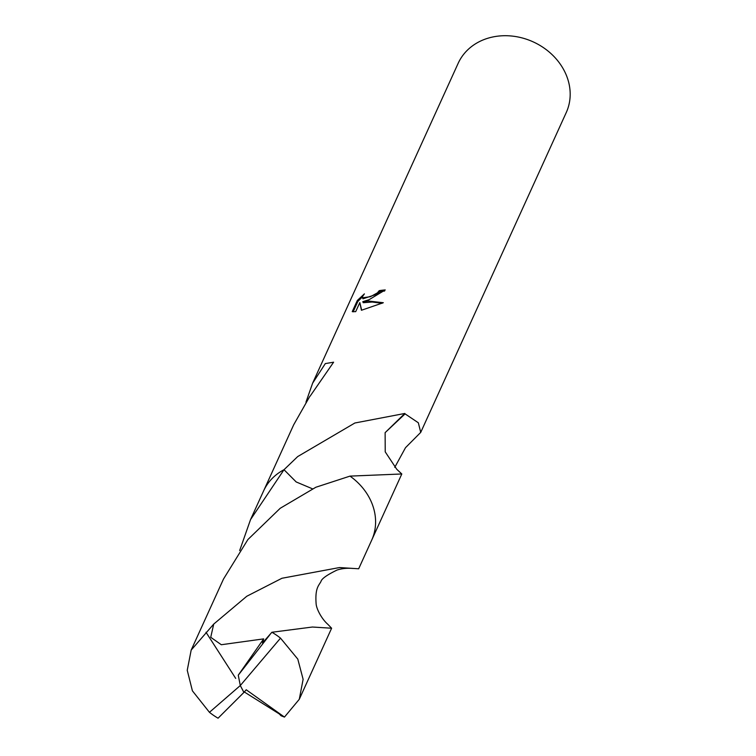 <?xml version="1.0" encoding="UTF-8"?>
<svg xmlns="http://www.w3.org/2000/svg" width="756" height="756" viewBox="0 0 756 756"><rect width="100%" height="100%" fill="white"/><g stroke="black" fill="none" stroke-linecap="round" stroke-linejoin="round"><path stroke-width="1.13" d="M239.671 550.538L250.548 519.58L284.001 469.712L296.182 481.95L312.455 488.801L296.21 481.959L284.01 469.722L297.703 456.567L354.866 423.001L404.829 413.456A59.384 50.586 24.5 0 1 405.084 413.882L418.333 422.774L420.723 432.385L566.272 112.502A59.384 50.586 -155.5 0 0 551.965 54.508A59.384 50.586 -155.5 0 0 488.074 38.178A59.384 50.586 -155.5 0 0 458.164 63.315L312.615 383.188L325.316 363.598L333.613 362.19L310.196 396.05A59.384 50.586 -155.5 0 0 309.752 396.475L293.697 424.777L263.986 490.077M369.079 299.697L362.757 301.691L368.465 301.039L383.33 302.721L361.434 310.262L359.818 302.589L355.698 311.652L352.239 311.633L357.323 300.463L364.392 293.867L362.663 296.324L362.483 297.798L370.44 296.702L377.367 292.884L379.238 290.663A59.384 50.586 24.5 0 1 385.239 289.945L369.079 299.697M305.972 402.145L312.615 383.188M384.577 291.051A58.203 49.565 -155.5 0 0 379.729 291.665L377.849 293.886L362.974 298.809L362.483 297.798M379.729 291.665L379.238 290.663M362.474 296.834L357.834 301.502L353.128 311.85M357.834 301.502L357.323 300.463M382.045 303.336L372.235 302.031L363.249 302.693L362.757 301.691M359.818 302.589L361.68 310.196M405.084 413.882L385.125 432.64L385.22 451.852L396.787 469.306L401.805 473.974L349.99 476.119L315.876 487.242L280.221 508.278L247.883 539.567L223.502 579.039L191.173 650.094L213.731 624.078L246.796 596.248L281.941 578.264L339.463 567.558L358.675 568.777L371.678 540.2A59.403 50.595 -155.5 0 0 370.327 499.735A59.403 50.595 -155.5 0 0 350 476.119M420.723 432.385L405.5 447.694L394.745 467.369M404.829 413.456L385.125 432.659M284.001 469.712A59.403 50.595 -155.5 0 0 263.551 491.003L250.548 519.58M353.109 568.474C347.335 567.926 341.967 568.455 337.006 570.062C326.894 574.976 321.546 578.803 320.96 581.544C318.758 585.626 314.969 588.083 316.112 603.628C316.339 608.741 321.593 618.899 327.868 624.343L331.619 628.227L312.408 627.026L271.895 632.262L262.483 642.987L263.664 638.877L221.31 644.726L210.726 637.289L213.731 624.078M270.327 634.133L238.263 675.184L240.295 685.541L209.45 712.313A59.384 50.586 -155.5 0 0 218.068 718.2L243.886 692.439L240.295 685.541L280.514 638.149A59.384 50.586 -155.5 0 0 271.895 632.262M280.514 638.149L297.798 659.109L303.118 679.323L299.281 699.291L284.464 717.085L281.062 715.762L277.669 712.294M209.45 712.313L192.402 690.833L187.242 670.279L191.173 650.094M244.282 691.957L280.656 714.789L281.062 715.762M238.263 675.184L263.664 638.877M243.886 692.439L246.229 689.774L284.464 717.085M243.923 692.354L240.295 685.541M235.683 678.378L206.01 632.262M372.094 539.274L401.805 473.974M299.281 699.291L331.619 628.227"/></g></svg>
